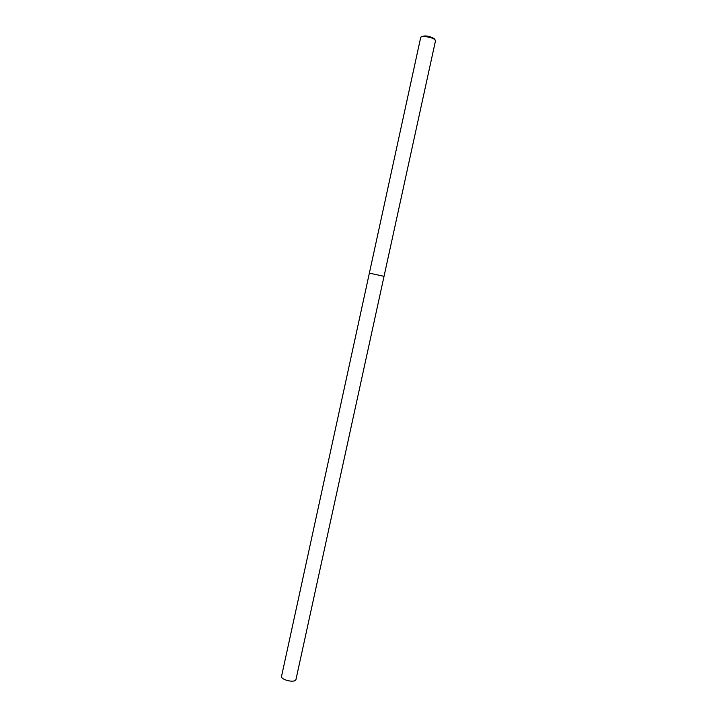 <?xml version="1.0" encoding="UTF-8"?>
<svg xmlns="http://www.w3.org/2000/svg" width="717" height="717" viewBox="0 0 717 717"><rect width="100%" height="100%" fill="white"/><g stroke="black" fill="none" stroke-linecap="round" stroke-linejoin="round"><path stroke-width="1.08" d="M435.479 40.851L434.861 39.686C432.414 37.293 422.089 35.5 420.754 37.23L281.512 676.454C280.544 679.08 291.308 682.485 294.875 680.666L295.951 679.599L384.034 276.332L369.291 273.114L384.034 276.332L435.479 40.851M435.102 39.928L434.126 38.557C429.608 36.074 425.575 35.375 422.008 36.45L421.264 36.917"/></g></svg>
